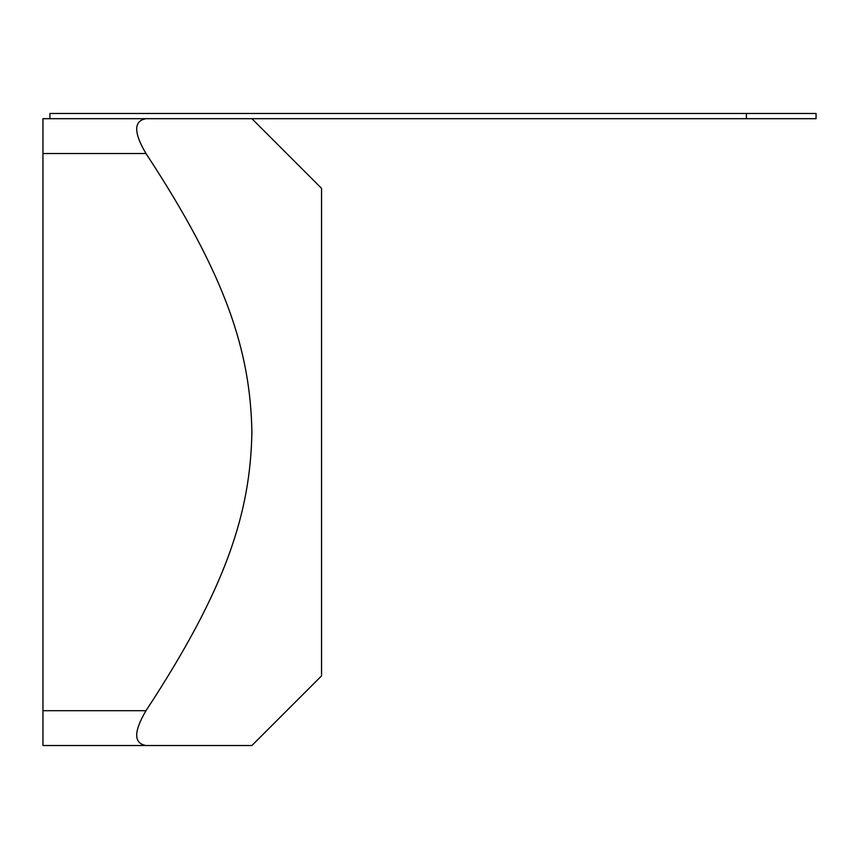 <?xml version="1.0" encoding="UTF-8"?>
<svg xmlns="http://www.w3.org/2000/svg" width="859" height="859" viewBox="0 0 859 859"><rect width="100%" height="100%" fill="white"/><g stroke="black" fill="none" stroke-linecap="round" stroke-linejoin="round"><path stroke-width="1.29" d="M145.976 118.692L816.05 118.692L816.05 113.474L49.919 113.474L49.919 118.692L42.95 118.692L42.95 153.514L145.976 153.514C133.617 132.522 133.617 120.904 145.976 118.692L49.919 118.692M251.891 118.692L321.545 188.346L321.545 675.883L251.891 745.526L145.976 745.526L251.891 745.526M145.976 710.704L42.95 710.704L42.95 745.526L145.976 745.526C133.617 743.314 133.617 731.707 145.976 710.704C226.551 588.071 250.431 512.555 251.891 432.109C250.431 351.675 226.551 276.158 145.976 153.514M42.95 710.704L42.95 153.514M746.407 118.692L746.407 113.474"/></g></svg>

